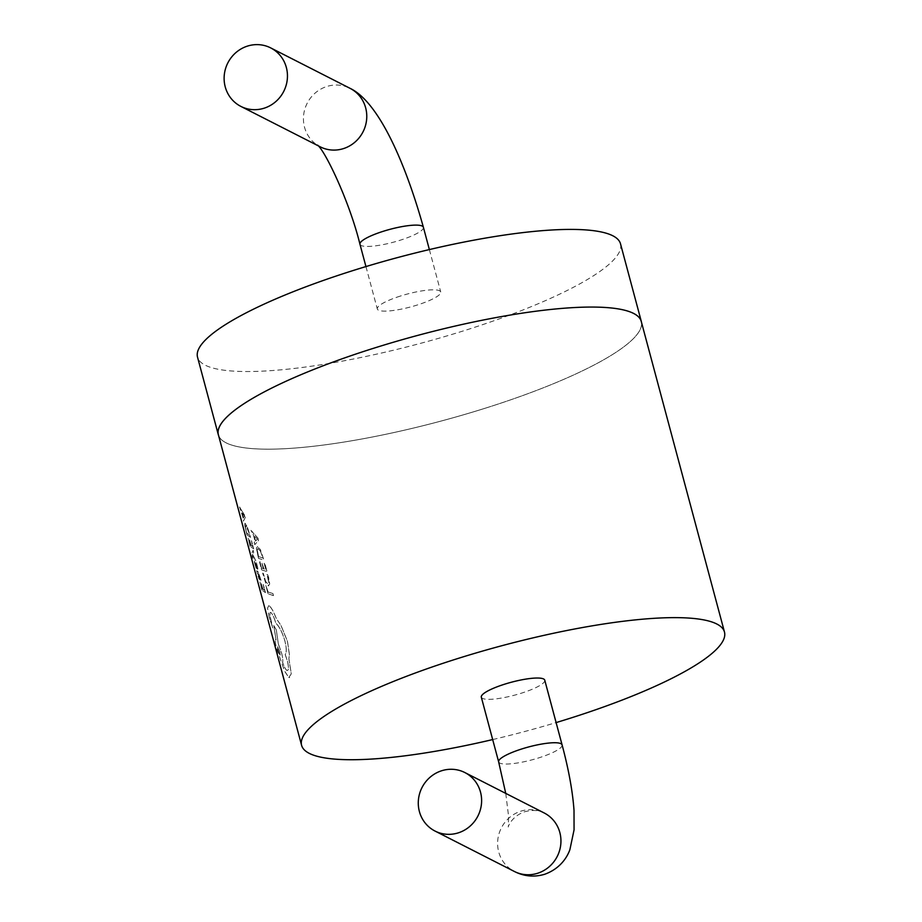 <?xml version="1.0" encoding="UTF-8"?>
<svg xmlns="http://www.w3.org/2000/svg" width="922" height="922" viewBox="0 0 922 922"><rect width="100%" height="100%" fill="white"/><g stroke="black" fill="none" stroke-linecap="round" stroke-linejoin="round"><path stroke-width="0.69" stroke-dasharray="4.61 3.46" d="M481.319 697.182A32.835 6.661 165 0 0 521.691 693.09A32.835 6.661 165 0 0 544.752 680.182M400.367 296.066A32.835 6.661 165 0 0 377.305 308.974A32.835 6.661 165 0 0 417.666 304.882A32.835 6.661 165 0 0 440.728 291.974A32.835 6.661 165 0 0 400.367 296.066M218.387 434.769A218.894 44.394 165 0 0 487.496 407.501A218.952 44.406 -15 0 1 218.641 435.726M620.506 243.811A218.952 44.406 -15 0 1 466.705 329.857A218.952 44.406 -15 0 1 197.527 357.148M247.027 534.944L244.63 524.814L245.264 523.327L244.676 524.802L247.084 534.921L250.588 537.33L247.234 526.543L244.849 523.235L247.188 526.566L250.542 537.342L247.084 534.921M256.062 568.102L255.037 562.916L257.134 568.494L257.676 569.323L257.895 568.413L256.42 562.674L257.169 567.318L254.53 560.91L256.016 568.125L254.345 561.809L256.086 564.644M256.039 564.667L257.203 566.892L256.374 562.685L257.895 568.413L257.63 569.347L256.155 565.82M254.53 560.91L254.345 561.809L254.53 560.91M261.064 580.33L258.183 571.87L256.708 570.73L258.955 578.947L256.662 570.741L258.137 571.894L261.064 580.33M260.569 580.053L258.644 573.853L259.681 580.307L258.702 573.841L260.626 580.042M276.312 618.524C273.557 611.424 271.103 607.079 268.947 605.512L268.89 605.535C271.045 607.114 273.5 611.447 276.266 618.547L281.083 625.577L276.312 618.524M268.947 605.512L267.541 608.094L269.293 617.521L272.751 628.009L269.293 617.521M278.271 643.787L281.498 652.764C282.743 657.766 283.089 660.924 282.547 662.25C284.149 666.825 285.613 669.568 286.949 670.478L286.996 670.455C288.736 670.686 288.851 667.413 287.295 660.659L285.152 654.505C286.696 652.615 286.581 647.993 284.806 640.663C282.051 631.847 279.066 626.061 275.816 623.307L275.574 622.408C273.949 617.048 272.336 613.729 270.745 612.485C269.593 612.162 269.616 614.432 270.814 619.296L272.635 627.974L270.861 619.273C269.662 614.432 269.639 612.162 270.791 612.462C272.382 613.706 273.995 617.014 275.632 622.396L275.874 623.295C279.112 626.05 282.109 631.835 284.852 640.652C286.638 647.959 286.754 652.569 285.198 654.493L287.353 660.648C288.909 667.39 288.782 670.663 286.996 670.455C285.67 669.556 284.195 666.813 282.593 662.238C283.146 660.913 282.789 657.755 281.544 652.753L278.317 643.775L276.312 629.818L273.788 625.508L276.104 640.006L275.436 639.718L276.058 640.018L273.742 625.519L276.254 629.83L278.317 643.775M281.037 625.589L287.445 641.447L289.37 654.505L288.874 658.93L291.271 673.855L288.793 677.52L284.518 671.032L276.831 649.226C275.044 642.542 274.698 639.419 275.828 639.845L275.874 639.822C274.756 639.395 275.09 642.519 276.888 649.203L284.575 671.02L288.84 677.509L289.785 677.612L288.793 677.52L291.317 673.832L288.92 658.907L289.416 654.482L287.491 641.435L281.083 625.577M258.022 538.206L251.003 530.38L253.4 534.783L255.175 541.364L254.23 542.355L254.841 544.602L258.609 540.384L257.964 538.229L258.552 540.407L254.783 544.625L254.172 542.367L255.129 541.375L253.343 534.795L251.003 530.38M261.744 588.443L260.004 581.989L261.952 590.195L265.49 592.592L263.289 584.444L264.464 590.287L263.254 589.55L261.318 583.626L262.839 589.285L261.687 588.467L262.839 589.285M258.494 558.363L256.351 548.152L257.687 546.458L256.397 548.141L258.54 558.352L263.957 560.15L260.338 549.454L257.088 546.412L260.281 549.466L263.899 560.161L258.54 558.352M261.652 568.021L259.347 561.337L261.641 569.842L267.057 571.628L264.856 563.492L264.176 563.307L265.824 569.404L264.003 568.862L261.86 562.996L263.381 568.655L261.606 568.033L263.381 568.655M266.919 574.556L267.714 574.775L268.982 578.59L269.673 584.145L268.106 585.758L265.674 583.061L262.643 573.104L265.732 583.038L268.786 585.804L268.106 585.758L269.72 584.133L267.772 574.763L266.977 574.533L268.844 582.485L267.611 583.614L265.697 581.54L263.312 573.323L265.651 581.552L267.564 583.638L268.798 582.497L266.977 574.533M268.129 591.993L265.87 585.482L268.118 593.814L273.546 595.612L272.993 593.572L268.072 592.016L272.993 593.572M252.513 554.295L256.005 561.152L252.421 554.975L252.893 558.432L252.236 556.83L251.764 553.407L253.089 550.319L253.642 552.37L252.605 554.145L253.688 552.347L253.135 550.296L251.81 553.396L252.294 556.807L252.951 558.409L252.478 554.963L256.051 561.141L252.559 554.283M249.966 544.66L248.225 538.206L250.173 546.412L253.688 548.809L251.499 540.672L252.674 546.515L251.464 545.778L249.539 539.843L251.061 545.501L249.908 544.683L251.061 545.501M244.676 515.375L239.559 506.95L243.212 518.095L243.385 521.172L245.264 517.565L244.63 515.398L245.217 517.576L243.327 521.195L243.154 518.118L239.559 506.95M492.682 739.571A218.894 44.394 165 0 0 556.116 722.583M641.516 322.423A218.952 44.406 -15 0 1 487.508 407.501A218.894 44.394 165 0 0 641.263 321.467M269.236 617.533L267.495 608.117L268.89 605.535M278.052 650.459L280.184 655.6L279.85 651.831L280.207 655.611L277.66 649.076L277.787 646.898L279.804 651.854L278.905 648.961L277.568 646.725L277.995 650.471M250.945 530.404L257.964 538.229M257.515 539.128L255.59 540.926L257.572 539.163L257.088 538.748L257.561 539.105M255.532 540.949L254.103 535.636L257.042 538.759L254.161 535.624L255.59 540.926M262.793 589.296L261.272 583.638L263.196 589.573L264.418 590.311L263.243 584.467L265.432 592.604L261.894 590.207L260.004 581.989M259.946 582.001L261.687 588.467M258.321 573.622L259.174 578.313L258.367 573.611M256.109 565.843L254.991 562.927L256.454 568.436M262.067 555.54L260.292 550.814L257.722 548.555L260.246 550.837L262.021 555.551M262.666 557.937L258.506 556.554L257.134 549.754L258.252 548.59L257.18 549.743L258.552 556.531L262.712 557.925M263.335 568.667L261.802 563.019L263.957 568.874L265.767 569.427L264.118 563.319L264.81 563.515L267.057 571.628L261.594 569.854L259.912 561.556M259.854 561.579L261.606 568.033M272.935 593.584L273.488 595.624L268.06 593.826L265.813 585.493L268.072 592.016M251.003 545.513L249.482 539.866L251.406 545.789L252.628 546.527L251.441 540.684L253.688 548.809L250.116 546.435L248.225 538.206M248.168 538.218L249.908 544.683M248.94 532.639L245.828 525.471L245.31 526.45L246.255 530.876L245.264 526.462L245.782 525.482L248.882 532.651M245.828 525.471L245.264 526.462L245.828 525.471M249.528 535.048L246.819 533.193L246.209 530.899L246.877 533.181L249.574 535.025M239.513 506.973L244.63 515.398M244.411 516.216L243.35 517.749L244.468 516.205M243.35 517.749L241.933 512.436L244.076 515.813L241.979 512.425L243.408 517.726M498.652 761.883A32.835 6.661 165 0 0 539.024 757.792A32.835 6.661 165 0 0 562.086 744.884M505.74 793.381L508.564 816.085L508.345 826.907C507.596 828.29 510.558 816.731 524.722 811.717C532.593 809.747 539.082 810.161 544.176 812.962A32.835 31.371 -63 0 0 520.953 811.153A32.835 31.371 -63 0 0 497.799 839.781A32.835 31.371 -63 0 0 514.372 871.474M318.171 145.78L320.199 146.817A32.835 31.371 117 0 1 303.626 115.123A32.835 31.371 117 0 1 326.78 86.507A32.835 31.371 117 0 1 350.003 88.305M359.96 244.272A32.835 6.661 165 0 0 400.332 240.181A32.835 6.661 165 0 0 423.394 227.273M365.942 266.562L377.305 308.974M429.364 249.574L440.728 291.974"/><path stroke-width="1.38" d="M464.861 772.555A32.835 31.371 -63 0 0 441.626 770.757A32.835 31.371 -63 0 0 418.473 799.374A32.835 31.371 -63 0 0 435.046 831.068A32.835 31.371 -63 0 0 458.269 832.866A32.835 31.371 -63 0 0 481.422 804.249A32.835 31.371 -63 0 0 464.861 772.555L544.176 812.962A32.835 31.371 -63 0 1 560.749 844.656A32.835 31.371 -63 0 1 537.595 873.272A32.835 31.371 -63 0 1 514.372 871.474C524.145 876.419 534.218 877.364 544.591 874.298C560.53 868.651 567.445 856.642 569.9 849.611L574.06 829.869L574.014 810.369C572.643 791.26 568.667 769.432 562.086 744.884L544.752 680.182A32.835 6.661 165 0 0 504.38 684.274A32.835 6.661 165 0 0 481.319 697.182L498.652 761.883L505.74 793.381M264.107 108.208A32.835 31.371 117 0 1 240.884 106.41A32.835 31.371 117 0 1 224.311 74.717A32.835 31.371 117 0 1 247.465 46.1A32.835 31.371 117 0 1 270.688 47.898A32.835 31.371 117 0 1 287.261 79.592A32.835 31.371 117 0 1 264.107 108.208M218.641 435.726A218.952 44.406 -15 0 1 218.33 434.781A218.952 44.406 -15 0 1 372.131 348.723A218.894 44.394 165 0 0 218.387 434.769L301.598 745.333A218.894 44.394 165 0 0 492.682 739.571M218.33 434.781L197.527 357.148A218.952 44.406 -15 0 1 351.328 271.091A218.952 44.406 -15 0 1 620.506 243.811L641.309 321.444A218.952 44.406 -15 0 1 641.516 322.423M556.116 722.583A218.894 44.394 165 0 0 570.718 718.065A218.894 44.394 165 0 0 724.473 632.031A218.894 44.394 165 0 0 455.364 659.299A218.894 44.394 165 0 0 301.598 745.333M724.473 632.031L641.263 321.467A218.894 44.394 165 0 0 372.142 348.735A218.952 44.406 -15 0 1 641.309 321.444M562.086 744.884A32.835 6.661 165 0 0 521.725 748.975A32.835 6.661 165 0 0 498.652 761.883M270.688 47.898L350.003 88.305A32.835 31.371 117 0 1 366.576 119.998A32.835 31.371 117 0 1 343.422 148.615A32.835 31.371 117 0 1 320.199 146.817L240.884 106.41M350.003 88.305C378.469 101.697 405.184 162.272 423.394 227.273A32.835 6.661 165 0 0 383.033 231.364A32.835 6.661 165 0 0 359.96 244.272L365.942 266.562M317.514 145.1C324.659 150.079 349.219 200.443 359.96 244.272M514.372 871.474L435.046 831.068M423.394 227.273L429.364 249.574"/></g></svg>
